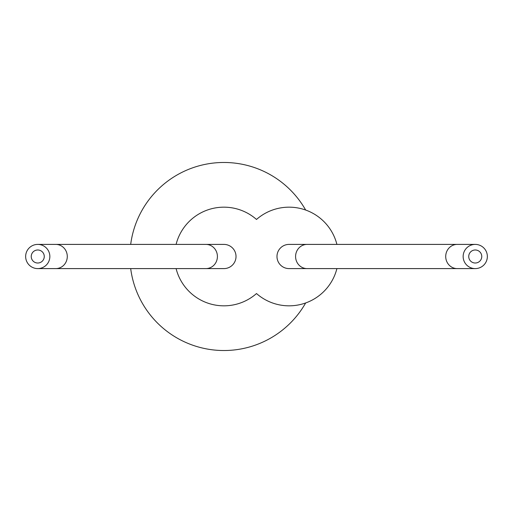 <?xml version="1.0" encoding="UTF-8"?>
<svg xmlns="http://www.w3.org/2000/svg" width="513" height="513" viewBox="0 0 513 513"><rect width="100%" height="100%" fill="white"/><g stroke="black" fill="none" stroke-linecap="round" stroke-linejoin="round"><path stroke-width="0.77" d="M176.094 244.4A49.338 49.338 0 0 1 256.5 219.455A49.338 49.338 0 0 1 336.906 244.4M130.687 244.4A94.014 94.014 0 0 1 305.652 210.029M305.652 302.971A94.014 94.014 0 0 1 130.687 268.6M176.094 268.6A49.338 49.338 0 0 0 256.5 293.545A49.338 49.338 0 0 0 336.906 268.6M307.101 268.6A12.1 11.517 90 0 1 295.584 256.5A12.1 11.517 90 0 1 307.101 244.4L289.082 244.4A12.1 12.1 0 0 0 276.982 256.5A12.1 12.1 0 0 0 289.082 268.6L475.25 268.6M481.765 256.5A6.515 6.515 0 0 0 475.25 249.985A6.515 6.515 0 0 0 468.735 256.5A6.515 6.515 0 0 0 475.25 263.015A6.515 6.515 0 0 0 481.765 256.5M487.35 256.5A12.1 12.1 0 0 0 475.25 244.4A12.1 12.1 0 0 0 463.149 256.5A12.1 12.1 0 0 0 475.25 268.6A12.1 12.1 0 0 0 487.35 256.5M205.899 244.4A12.1 11.517 -90 0 1 217.416 256.5A12.1 11.517 -90 0 1 205.899 268.6L223.918 268.6A12.1 12.1 0 0 0 236.018 256.5A12.1 12.1 0 0 0 223.918 244.4L37.75 244.4M31.235 256.5A6.515 6.515 0 0 0 37.75 263.015A6.515 6.515 0 0 0 44.265 256.5A6.515 6.515 0 0 0 37.75 249.985A6.515 6.515 0 0 0 31.235 256.5M25.65 256.5A12.1 12.1 0 0 0 37.75 268.6A12.1 12.1 0 0 0 49.851 256.5A12.1 12.1 0 0 0 37.75 244.4A12.1 12.1 0 0 0 25.65 256.5M307.101 244.4L457.224 244.4A12.1 11.517 90 0 0 445.714 256.5A12.1 11.517 90 0 0 457.224 268.6M205.899 268.6L55.776 268.6A12.1 11.517 -90 0 0 67.286 256.5A12.1 11.517 -90 0 0 55.776 244.4M457.224 244.4L475.25 244.4M55.776 268.6L37.75 268.6"/></g></svg>
